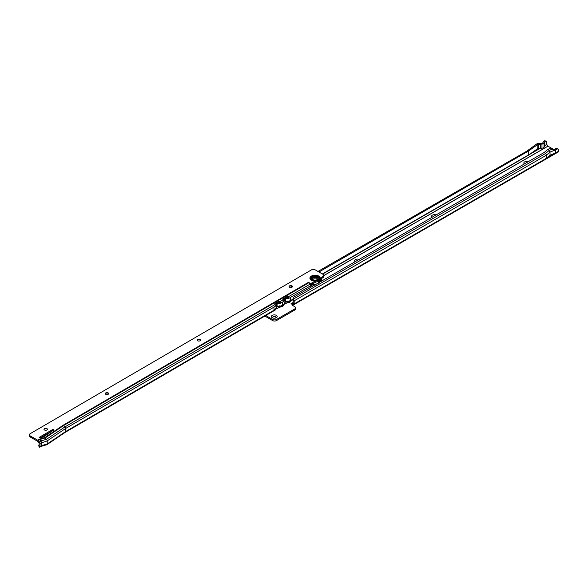 <?xml version="1.0" encoding="UTF-8"?>
<svg xmlns="http://www.w3.org/2000/svg" width="588" height="588" viewBox="0 0 588 588"><rect width="100%" height="100%" fill="white"/><g stroke="black" fill="none" stroke-linecap="round" stroke-linejoin="round"><path stroke-width="0.88" d="M524.305 163.956A2.889 1.668 180 0 1 524.68 161.869A2.889 1.668 180 0 1 528.303 161.649M431.996 217.251A2.889 1.668 180 0 1 432.371 215.164A2.889 1.668 180 0 1 435.995 214.943M355.071 261.667A2.889 1.668 180 0 1 355.446 259.573A2.889 1.668 180 0 1 359.07 259.352M272.266 317.726L272.266 317.726A2.889 1.668 180 0 1 272.266 315.366A2.889 1.668 180 0 1 276.353 315.366A2.889 1.668 180 0 1 276.353 317.726A2.889 1.668 180 0 1 272.266 317.726M275.823 317.968A1.698 0.985 0 0 0 276.015 317.52A1.698 0.985 0 0 0 275.515 316.822A1.698 0.985 0 0 0 273.663 316.609A1.698 0.985 0 0 0 272.611 317.52A1.698 0.985 0 0 0 272.803 317.968M276.007 317.586A1.698 0.985 0 0 0 275.515 316.961A1.698 0.985 0 0 0 273.721 316.734A1.698 0.985 0 0 0 272.619 317.586M553.947 149.617L547.935 146.133L546.774 144.42L546.774 142.686A2.72 1.573 120 0 0 546.208 141.436A2.72 1.573 120 0 0 545.348 141.363L544.143 140.87L542.724 142.884A1.022 0.588 0 0 1 541.849 143.296L538.174 143.494A2.043 1.176 0 0 0 536.793 143.92L526.819 151.145L317.983 271.443M553.609 149.749L554.727 149.308L555.476 149.881L554.528 150.058L549.809 148.558L547.957 149.278L549.207 150.381L552.286 149.176M293.258 297.851A2.72 1.926 15 0 0 293.456 299.057L293.206 299.983A2.72 1.926 -165 0 1 293.015 298.777L293.258 297.851A2.72 1.926 15 0 1 293.596 297.249L544.275 152.424L545.517 153.527L549.207 150.381L550.023 152.086L555.476 149.881M293.206 299.983L294.169 300.755L293.456 299.057L545.517 153.527A1.566 0.904 60 0 1 546.34 155.232L546.34 158.326L555.476 153.049L555.476 149.962L557.005 149.08L556.042 148.521A2.72 1.573 -60 0 1 557.079 148.543L558.034 149.102A2.72 1.573 120 0 0 557.005 149.08L555.476 149.889M294.169 303.511A1.022 0.588 -60 0 1 294.081 303.967L293.169 305.018L292.449 303.864L293.118 303.408A1.022 0.588 120 0 0 293.206 302.96L294.169 303.511L294.169 300.821L546.34 155.232L550.023 152.086L550.023 155.181L555.476 153.049L558.6 151.248L558.6 150.344A2.72 1.573 120 0 0 558.034 149.102M556.042 148.521L556.674 149.198M554.543 149.374L555.711 148.705M293.206 302.96L293.206 300.262M537.844 144.42L537.844 148.529L537.087 149.065L538.248 148.389A0.684 0.39 180 0 1 538.307 148.382L538.307 144.281A0.684 0.39 0 0 0 537.844 144.42L528.502 151.013L318.946 271.994M544.848 145.552L544.848 141.568L545.348 141.363M528.524 155.063L540.365 148.227L540.365 144.163L540.365 148.227L541.974 148.183L541.974 144.075A2.381 1.374 0 0 0 544.025 143.112L544.848 141.568M544.025 143.112L544.025 147.221L544.848 145.64M544.385 140.804A2.72 1.573 -60 0 1 545.245 140.885L546.208 141.436M292.302 286.268L290.215 287.473M541.974 144.075L538.307 144.281M544.143 140.87L545.105 141.429M528.502 151.013L528.59 155.173L322.614 274.096M290.663 301.034A2.889 1.668 180 0 1 289.818 302.181A2.889 1.668 180 0 1 286.959 302.599M283.453 305.238A2.889 1.668 180 0 1 282.608 306.348A2.889 1.668 180 0 1 280.711 306.833M265.798 315.513L272.634 319.46A2.72 1.573 0 0 0 276.478 319.46L294.75 308.913A2.72 1.573 0 0 0 295.543 307.803A2.72 1.573 0 0 0 294.75 306.693L292.868 305.606A1.022 0.588 180 0 1 292.574 305.194A1.022 0.588 180 0 1 292.868 304.782L291.016 303.709L293.206 302.46M293.118 303.408L294.081 303.967L546.34 158.326L550.023 155.181M292.449 303.864L291.038 303.709M295.543 307.803L295.543 308.913A2.72 1.573 180 0 1 294.75 310.023L276.478 320.57A2.72 1.573 180 0 1 272.634 320.57L264.843 316.072M292.868 305.606L292.868 304.782M282.071 306.591A1.698 0.985 0 0 0 282.262 306.135A1.698 0.985 0 0 0 282.233 305.944M289.281 302.423A1.698 0.985 0 0 0 289.472 301.975A1.698 0.985 0 0 0 289.428 301.754M558.6 151.248A1.566 0.904 60 0 1 558.277 151.961L293.125 305.047M540.291 148.272L538.307 148.382M537.087 149.065L528.81 154.901M537.844 148.529A0.684 0.39 180 0 1 538.248 148.389M544.025 147.221A2.381 1.374 180 0 1 541.974 148.183M547.957 149.278L544.275 152.424M47.194 428.975A2.889 1.668 -0 0 0 44.173 428.975M43.99 429.358A1.698 0.985 180 0 1 44.482 428.733A1.698 0.985 180 0 1 46.878 428.733A1.698 0.985 180 0 1 46.886 428.733A1.698 0.985 180 0 1 47.378 429.358M108.464 393.291A2.889 1.668 -0 0 0 105.443 393.291M105.259 393.673A1.698 0.985 180 0 1 105.752 393.049A1.698 0.985 180 0 1 108.155 393.041A1.698 0.985 180 0 1 108.155 393.049A1.698 0.985 180 0 1 108.648 393.673M200.368 339.761A2.889 1.668 -0 0 0 197.347 339.761M197.164 340.143A1.698 0.985 180 0 1 197.656 339.519A1.698 0.985 180 0 1 200.06 339.519L200.06 339.519A1.698 0.985 180 0 1 200.559 340.143M292.273 286.238A2.889 1.668 -0 0 0 289.259 286.238M289.068 286.621A1.698 0.985 180 0 1 289.568 285.996A1.698 0.985 180 0 1 291.964 285.988A1.698 0.985 180 0 1 291.971 285.996A1.698 0.985 180 0 1 292.464 286.621M29.4 434.789A2.72 1.573 -0 0 0 30.209 435.906L30.209 437.016A2.72 1.573 180 0 1 29.4 435.899L29.4 434.789A2.72 1.573 -0 0 1 30.186 433.687L311.412 269.899A2.72 1.573 -0 0 1 315.256 269.885L322.937 274.28A2.72 1.573 180 0 1 323.738 275.397L323.738 276.507A2.72 1.573 180 0 1 322.952 277.609L316.778 281.762L311.324 284.305A1.022 0.588 -0 0 0 310.493 284.342L310.442 284.386M316.697 280.689L318.483 279.645A3.756 2.168 -0 0 0 317.226 276.955A3.756 2.168 -0 0 0 312.412 277.205A3.756 2.168 -0 0 0 312.015 279.991A3.756 2.168 -0 0 0 316.697 280.689L311.324 283.195A1.022 0.588 -0 0 0 310.266 283.328L308.509 282.336A1.566 0.904 59.8 0 1 308.921 282.666L310.236 284.033A1.566 0.904 59.8 0 1 310.493 284.342L310.266 286.003A1.022 0.588 119.8 0 0 310.221 286.319L310.221 287.561M46.878 428.593A1.698 0.985 -0 0 0 45.033 428.38A1.698 0.985 -0 0 0 43.982 429.284A1.698 0.985 -0 0 0 44.49 429.982A1.698 0.985 -0 0 0 46.342 430.195A1.698 0.985 -0 0 0 47.385 429.284A1.698 0.985 -0 0 0 46.878 428.593M108.155 392.909A1.698 0.985 -0 0 0 106.303 392.696A1.698 0.985 -0 0 0 105.252 393.6A1.698 0.985 -0 0 0 105.759 394.298A1.698 0.985 -0 0 0 107.611 394.511A1.698 0.985 -0 0 0 108.655 393.6A1.698 0.985 -0 0 0 108.155 392.909M200.06 339.379A1.698 0.985 -0 0 0 198.207 339.166A1.698 0.985 -0 0 0 197.164 340.077A1.698 0.985 -0 0 0 197.664 340.775A1.698 0.985 -0 0 0 199.516 340.981A1.698 0.985 -0 0 0 200.559 340.077A1.698 0.985 -0 0 0 200.06 339.379M291.964 285.849A1.698 0.985 -0 0 0 290.112 285.643A1.698 0.985 -0 0 0 289.068 286.547A1.698 0.985 -0 0 0 289.568 287.245A1.698 0.985 -0 0 0 291.42 287.451A1.698 0.985 -0 0 0 292.464 286.547A1.698 0.985 -0 0 0 291.964 285.849M39.352 437.825A0.684 0.39 -0 0 0 40.138 437.898L42.85 437.105A3.403 1.962 -0 0 0 43.894 436.634L53.751 429.997A0.684 0.39 -0 0 0 52.751 429.46L39.352 437.274A0.684 0.39 -0 0 0 39.352 437.825L39.352 437.274M323.738 275.397A2.72 1.573 180 0 1 322.952 276.5L318.483 279.645M30.209 437.016L37.632 441.279L39.043 442.852L39.043 445.954L40.006 446.564A1.566 0.904 59.8 0 0 40.006 446.498L41.447 445.66L41.447 442.566A1.566 0.904 59.8 0 0 40.748 440.985L39.433 439.618A1.566 0.904 59.8 0 0 39.014 439.287L44.769 437.612L63.188 425.212L308.502 282.321M53.038 430.475A0.684 0.39 -0 0 0 52.751 430.578L40.219 437.876M30.209 435.906L37.581 440.125A1.566 0.904 59.8 0 1 37.992 440.456L39.315 441.823A1.566 0.904 59.8 0 1 40.006 443.403L40.006 446.498M275.831 309.001L275.551 308.84A8.842 5.101 180 0 1 274.001 310.06L275.831 309.001A0.684 0.39 119.8 0 0 275.772 309.185L275.721 309.479A1.566 0.904 59.8 0 1 275.434 309.905L65.305 432.29A1.566 0.904 -120.2 0 0 65.319 432.276A1.566 0.904 -120.2 0 0 65.613 431.577L65.613 428.49A1.566 0.904 -120.2 0 0 64.923 426.91L275.059 304.518A1.566 0.904 59.8 0 1 275.537 305.216L275.838 305.936L274.228 306.87A8.842 5.101 180 0 1 274.001 307.01L274.228 306.87M46.379 444.741A1.566 0.904 -120.2 0 0 46.753 444.749A1.566 0.904 -120.2 0 0 46.908 444.675A1.566 0.904 -120.2 0 0 47.202 443.977L47.202 440.89L65.613 428.49L274.001 307.12A1.566 0.904 -120.2 0 0 274.001 307.01L274.001 310.06M283.93 304.371L287.98 302.452A1.566 0.904 -120.2 0 0 288.355 302.379A1.566 0.904 -120.2 0 0 288.649 301.953L288.664 301.673A0.684 0.39 119.8 0 0 288.605 301.556L290.67 300.358A8.842 5.101 0 0 1 288.252 301.35L288.605 301.556M275.787 309.112L279.844 307.186A1.566 0.904 -120.2 0 0 280.219 307.12A1.566 0.904 -120.2 0 0 280.513 306.693L280.527 306.414A0.684 0.39 119.8 0 0 280.469 306.297L283.967 304.261A0.684 0.39 119.8 0 0 283.908 304.444L283.857 304.746A1.566 0.904 59.8 0 1 283.57 305.165L280.219 307.12M276.426 307.377L277.668 306.657M284.798 302.497L286.047 301.776M44.769 437.612A1.566 0.904 -120.2 0 1 45.188 437.942L63.607 425.543L64.923 426.91L46.503 439.31L45.188 437.942L39.433 439.618L37.632 441.279M282.946 299.512L286.51 297.432A0.684 0.507 23.7 0 1 287.436 297.616L288.458 297.69A1.566 0.904 -120.2 0 0 287.988 296.991L287.797 296.8A0.684 0.507 23.7 0 0 286.87 296.609L283.041 298.844A0.684 0.507 23.7 0 0 283.012 299.586L283.195 299.777A1.566 0.904 59.8 0 1 283.673 300.475L283.975 301.196L282.409 302.21L280.447 303.254L280.322 302.43A1.566 0.904 -120.2 0 0 279.851 301.732L279.66 301.534A0.684 0.507 23.7 0 0 278.734 301.35L274.905 303.584A0.684 0.507 23.7 0 0 274.875 304.327L275.059 304.518M280.322 302.43L279.3 302.357A0.684 0.507 23.7 0 0 278.374 302.173L274.809 304.246M308.921 282.666L63.607 425.543A1.566 0.904 -120.2 0 0 63.188 425.212M282.064 302.313A8.842 5.101 0 0 0 282.262 302.195L282.262 305.253A8.842 5.101 0 0 1 280.197 306.135L280.469 306.297M279.557 305.863L280.527 306.414L283.908 304.444M280.447 303.254L279.565 302.644M283.967 304.261L283.761 304.143A8.842 5.101 180 0 1 282.409 305.165L282.262 305.143M287.701 301.122L288.664 301.673L292.964 299.167M290.435 297.432A8.842 5.101 0 0 0 290.67 297.3L288.583 298.513L288.458 297.69M288.583 298.513L287.701 297.903M38.801 445.638L39.051 446.851A2.72 1.11 -11.6 0 0 39.293 447.196L39.043 445.954A2.72 1.11 -11.6 0 1 38.801 445.638A2.72 1.11 -11.6 0 1 39.043 445.028M287.98 302.452L287.62 301.21L287.855 302.43M279.844 307.186L279.484 305.951L279.719 307.171M310.266 284.063L310.266 283.328M309.913 284.893L310.493 284.342M39.293 447.196L40.006 446.564L39.293 447.196M275.772 309.185L65.613 431.577L47.202 443.977L41.447 445.66A1.566 0.904 59.8 0 1 41.123 446.373A1.566 0.904 59.8 0 1 40.998 446.424L46.753 444.749M287.708 301.152L288.649 301.953M279.572 305.892L280.513 306.693M280.182 303.085A8.842 5.101 0 0 1 277.102 303.651L277.102 306.708A0.684 0.39 0 0 0 276.507 307.054A8.842 5.101 180 0 1 275.551 308.84M277.102 303.651A0.684 0.39 0 0 0 276.507 303.996A8.842 5.101 180 0 1 275.706 305.606M283.886 300.96A8.842 5.101 180 0 0 284.886 299.116L284.886 302.173A8.842 5.101 180 0 1 283.761 304.143M282.608 301.997A8.842 5.101 180 0 1 282.409 302.114L282.409 305.165M277.102 306.708A8.842 5.101 0 0 0 280.197 306.135M284.886 302.173A0.684 0.39 180 0 1 285.474 301.828A8.842 5.101 0 0 0 288.252 301.35M290.67 297.3L310.266 286.003M284.886 299.116A0.684 0.39 180 0 1 285.474 298.77A8.842 5.101 0 0 0 288.245 298.3M285.584 297.969A7.482 4.314 0 0 0 287.459 297.646M283.497 299.189A7.482 4.314 180 0 1 283.24 299.829M277.213 302.849A7.482 4.314 0 0 0 279.381 302.445M275.118 304.07A7.482 4.314 180 0 1 274.993 304.444M40.006 443.403L47.202 440.89A1.566 0.904 -120.2 0 0 46.503 439.31L40.748 440.985L38.948 442.646M318.476 280.77L318.476 282.35A3.403 1.962 180 0 1 318.365 282.857M315.947 284.254A3.403 1.962 180 0 1 315.344 284.313M315.528 285.011L315.33 284.305A3.403 1.962 180 0 1 314.683 284.305A1.08 1.08 0 0 0 313.948 284.533A0.794 0.463 180 0 1 314.235 284.364L314.08 284.224A3.403 1.962 180 0 1 312.779 283.798A3.403 1.962 180 0 1 312.684 283.747A3.403 1.962 180 0 1 312.551 283.666M314.558 284.291A3.403 1.962 180 0 1 314.088 284.232M319.497 280.013A5.204 3.006 180 0 1 320.276 281.755M315.168 284.423A0.794 0.463 180 0 1 315.366 284.585A5.204 3.006 180 0 1 311.971 284.011M318.843 280.542A4.998 2.889 180 0 1 319.24 280.851A4.998 2.889 180 0 1 319.99 281.917M320.07 281.873A4.998 2.889 -0 0 0 320.078 281.77A4.998 2.889 -0 0 0 319.284 280.211M318.476 280.814L318.887 280.983L318.476 281.152M312.603 284.239L313.154 284.394M318.703 281.542A1.426 1.426 0 0 0 318.476 281.652A0.919 0.529 180 0 1 318.703 281.542A0.919 0.529 180 0 1 319.093 281.461A0.919 0.529 180 0 1 319.666 281.534L319.6 282.122M312.434 283.732A0.919 0.529 180 0 1 312.316 283.864A0.919 0.529 180 0 1 312.066 283.997A0.919 0.529 180 0 1 312 284.019M312.478 283.651L312.823 284.342M315.8 284.768L315.33 284.305A0.919 0.529 180 0 1 315.513 284.504M318.887 281.115A4.763 2.749 180 0 1 319.269 281.461M318.395 282.284L318.461 281.674M318.549 283.166L318.608 282.394A0.919 0.529 180 0 0 318.975 282.505M313.632 284.629L314.08 284.224L313.632 284.629M319.982 279.484A6.123 3.535 180 0 1 321.166 281.24M320.166 279.278A6.123 3.535 180 0 1 321.195 281.218M315.043 284.776A6.123 3.535 180 0 1 311.677 284.18M316.991 277.485A2.72 1.573 -0 0 0 314.036 277.154A2.72 1.573 -0 0 0 312.36 278.602A2.72 1.573 -0 0 0 313.161 279.719A2.72 1.573 -0 0 0 316.124 280.05A2.72 1.573 -0 0 0 317.799 278.602A2.72 1.573 -0 0 0 316.991 277.485M314.22 278.749A1.22 0.706 180 0 1 314.212 277.749A1.22 0.706 180 0 1 315.94 277.742A1.22 0.706 180 0 1 315.947 278.741A1.22 0.706 180 0 1 314.22 278.749M312.36 278.675A2.72 1.573 -0 0 0 312.36 278.741A2.72 1.573 -0 0 0 313.161 279.859A2.72 1.573 -0 0 0 316.124 280.189A2.72 1.573 -0 0 0 317.799 278.741A2.72 1.573 -0 0 0 317.799 278.675M546.774 144.42L544.848 145.53M547.935 146.133L323.738 275.574M546.862 144.626L544.936 145.736M528.502 154.967L322.386 273.964M547.987 146.177L323.738 275.647M292.626 304.635L292.398 303.878L292.949 303.562M291.097 303.761L293.206 302.504M294.75 308.913L294.75 310.023M276.478 319.46L276.478 320.57M272.634 319.46L272.634 320.57M553.631 149.756L555.425 149.903M318.402 279.704A3.719 2.146 -0 0 0 317.248 276.999A3.719 2.146 -0 0 0 312.441 277.227A3.719 2.146 -0 0 0 312.081 280.013A3.719 2.146 -0 0 0 316.778 280.652M319.438 278.734A4.403 2.543 -0 0 0 317.042 276.103A4.403 2.543 -0 0 0 311.949 276.588A4.403 2.543 -0 0 0 311.155 279.528A4.403 2.543 -0 0 0 315.741 280.888M320.247 278.08A5.167 2.984 -0 0 0 316.961 275.404A5.167 2.984 -0 0 0 311.412 276.088A5.167 2.984 -0 0 0 310.28 279.293A5.167 2.984 -0 0 0 314.94 281.167M37.581 440.125L39.014 439.287M279.484 302.555L279.851 301.732L283.195 299.777M287.62 297.815L287.988 296.991L310.236 284.033M290.67 297.41L290.67 300.358M311.5 283.166L311.5 284.283M322.952 276.5L322.952 277.609M286.782 301.673L286.966 302.599M278.661 306.51L278.83 307.34M287.436 297.616L287.797 296.8M279.3 302.357L279.66 301.534M278.374 302.173L278.734 301.35M274.706 304.025L274.905 303.584M286.51 297.432L286.87 296.609M282.843 299.292L283.041 298.844M52.751 430.578L52.751 429.46M311.324 283.195L311.324 284.305M276.507 303.996L276.507 307.054M285.474 298.77L285.474 301.828M320.526 279.021A6.666 3.844 180 0 1 321.717 280.917M314.521 285.077A6.666 3.844 180 0 1 310.971 284.269M312.867 286.033A7.482 4.314 180 0 1 310.295 285.224M41.123 446.373L39.719 447.189M293.052 299.645L288.355 302.379M46.908 444.675L65.319 432.276M318.887 280.983L318.887 281.483M315.344 284.555A1.08 1.08 0 0 0 314.698 284.291M319.953 281.939A1.08 1.08 0 0 0 318.476 281.909M320.798 278.866L322.268 280.601"/></g></svg>
